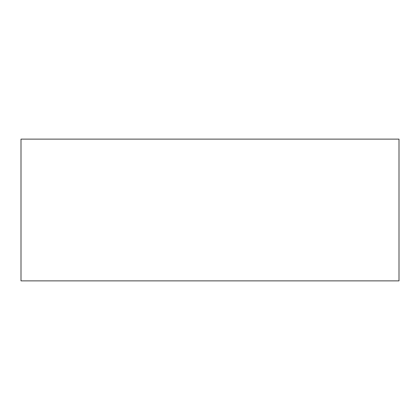 <?xml version="1.0" encoding="UTF-8"?>
<svg xmlns="http://www.w3.org/2000/svg" width="420" height="420" viewBox="0 0 420 420"><rect width="100%" height="100%" fill="white"/><g stroke="black" fill="none" stroke-linecap="round" stroke-linejoin="round"><path stroke-width="0.63" d="M21 280.875L399 280.875L21 280.875L21 139.125L21 280.875M399 139.125L21 139.125L399 139.125L399 280.875"/></g></svg>
